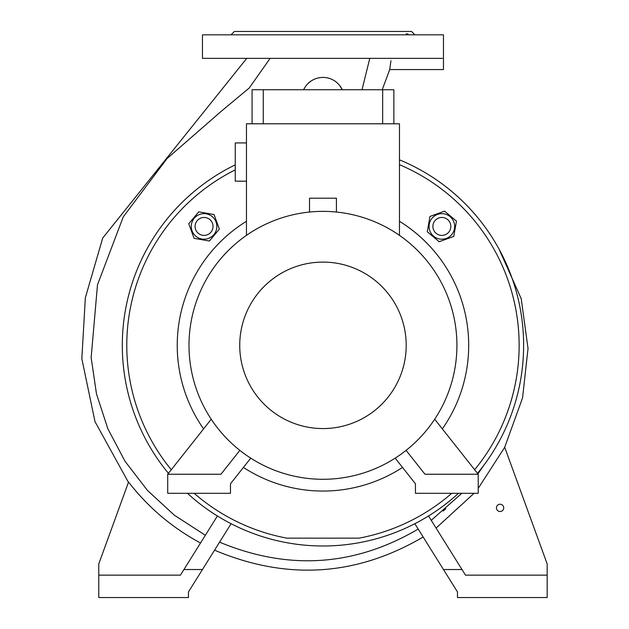 <?xml version="1.0" encoding="UTF-8"?>
<svg xmlns="http://www.w3.org/2000/svg" width="629" height="629" viewBox="0 0 629 629"><rect width="100%" height="100%" fill="white"/><g stroke="black" fill="none" stroke-linecap="round" stroke-linejoin="round"><path stroke-width="0.94" d="M168.43 473.322A200.659 200.659 0 0 1 235.246 164.861M399.47 159.829A200.659 200.659 0 0 1 477.497 473.322M458.494 493.301A200.659 200.659 0 0 1 187.434 493.301M303.65 89.743A21.3 21.3 0 0 1 342.286 89.743L339.542 85.34M311.001 81.086L307.785 83.767M270.124 58.355L249.257 87.997L221.463 111.097L167.007 158.602L123.276 216.848L97.495 284.78L91.15 357.579L96.489 393.958L107.866 428.781L124.982 461.214L147.43 490.384L174.461 515.277L205.361 535.263M362.013 89.743L369.797 58.355M200.517 543.008C172.275 527.802 148.287 507.493 128.552 482.081L98.769 563.922L98.769 575.134L180.444 575.134L217.414 515.977M246.741 58.355L102.716 238.045L85.347 297.776L81.833 358.695L95.003 421.642L128.45 482.357M443.107 511.062L445.812 508.759M214.544 550.178C286.793 580.646 356.329 576.25 423.152 537.001L418.191 529.06C354.614 566.407 288.404 570.77 219.552 542.159M414.849 523.713L457.487 591.944L457.487 597.55L547.167 597.55L547.167 563.922L504.702 447.266L522.55 397.921L528.03 348.513L521.189 298.61L498.946 248.927M431.242 520.325L461.835 493.301M477.914 473.849L484.133 464.862M504.702 447.266L478.221 488.356M474.077 493.301L436.078 528.069M382.22 89.743L389.721 69.567L390.947 60.714M390.648 62.869L390.365 64.913M390.059 67.099L389.854 68.608M389.721 69.567L443.469 69.567L443.469 34.815L202.459 34.815L202.459 58.355L442.423 58.355C443.689 73.011 443.689 73.011 442.423 58.355M291.903 34.815L283.758 34.815M239.83 34.815L236.449 34.815M409.479 34.815L406.106 34.815M362.178 34.815L354.025 34.815M231.047 34.815L234.405 31.45L411.523 31.45L414.888 34.815M406.082 34.54L406.153 34.115M406.31 33.88L408.087 34.037M496.438 507.87A3.64 3.64 0 0 1 500.079 504.23A3.64 3.64 0 0 1 503.727 507.87A3.64 3.64 0 0 1 500.079 511.511A3.64 3.64 0 0 1 496.438 507.87M547.167 575.134L465.484 575.134L428.522 515.977M443.476 569.528L461.977 569.528M231.087 523.713L188.448 591.944L188.448 597.55L98.769 597.55L98.769 575.134M202.459 569.528L183.951 569.528M451.764 493.301A196.169 196.169 0 0 1 359.135 538.141L286.8 538.141A196.169 196.169 0 0 1 194.164 493.301M171.277 469.729A196.169 196.169 0 0 1 235.246 169.861M399.47 164.688A196.169 196.169 0 0 1 474.651 469.729M399.47 221.298A145.731 145.731 0 0 1 442.344 428.907M402.513 467.426A145.731 145.731 0 0 1 243.415 467.426M203.584 428.907A145.731 145.731 0 0 1 246.458 221.298M453.761 236.41L456.457 221.117L444.561 211.132L429.969 216.447L427.272 231.739L439.168 241.725L453.761 236.41M439.647 239.012A12.777 12.777 0 0 0 454.452 228.649A12.777 12.777 0 0 0 444.082 213.844A12.777 12.777 0 0 0 429.277 224.207A12.777 12.777 0 0 0 439.647 239.012M441.865 235.395A8.971 8.971 0 0 0 450.836 226.432A8.971 8.971 0 0 0 441.865 217.461A8.971 8.971 0 0 0 432.894 226.432A8.971 8.971 0 0 0 441.865 235.395M336.421 212.044L336.421 198.198L309.515 198.198L309.515 212.044M434.694 419.229L478.221 474.242L478.221 493.301L415.447 493.301L415.447 483.772L395.177 458.156M406.09 450.372L424.976 474.242L478.221 474.242M211.234 419.229L167.707 474.242L167.707 493.301L230.481 493.301L230.481 483.772L250.751 458.156M239.838 450.372L220.952 474.242L167.707 474.242M322.968 211.368A133.961 133.961 0 0 1 456.921 345.329A133.961 133.961 0 0 1 322.968 479.282A133.961 133.961 0 0 1 189.007 345.329A133.961 133.961 0 0 1 322.968 211.368M322.968 262.096A83.232 83.232 0 0 1 406.2 345.329A83.232 83.232 0 0 1 322.968 428.561A83.232 83.232 0 0 1 239.735 345.329A83.232 83.232 0 0 1 322.968 262.096M246.458 235.364L246.458 123.795L399.47 123.795L399.47 235.364M246.458 142.917L235.246 142.917L235.246 181.176L246.458 181.176M393.864 123.795L393.864 89.743L252.064 89.743L252.064 123.795M382.66 123.795L382.66 89.743M263.276 123.795L263.276 89.743M219.364 229.129L214.049 214.528L198.756 211.831L188.771 223.727L194.078 238.328L209.378 241.025L219.364 229.129M216.651 228.649A12.777 12.777 0 0 0 206.288 213.844A12.777 12.777 0 0 0 191.483 224.207A12.777 12.777 0 0 0 201.846 239.012A12.777 12.777 0 0 0 216.651 228.649M213.034 226.432A8.971 8.971 0 0 0 204.063 217.461A8.971 8.971 0 0 0 195.1 226.432A8.971 8.971 0 0 0 204.063 235.395A8.971 8.971 0 0 0 213.034 226.432"/></g></svg>

